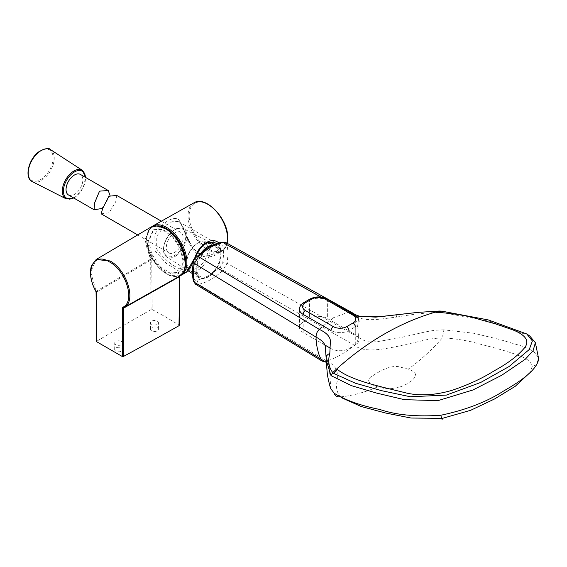<?xml version="1.0" encoding="UTF-8"?>
<svg xmlns="http://www.w3.org/2000/svg" width="567" height="567" viewBox="0 0 567 567"><rect width="100%" height="100%" fill="white"/><g stroke="black" fill="none" stroke-linecap="round" stroke-linejoin="round"><path stroke-width="0.43" stroke-dasharray="2.83 2.13" d="M324.65 344.892L303.147 332.475A12.665 7.307 180 0 1 299.44 327.308A12.665 7.307 180 0 1 303.147 322.141L309.462 318.491A12.665 7.307 180 0 1 327.365 318.491L355.282 334.608A12.665 7.307 180 0 1 358.989 339.782A12.665 7.307 180 0 1 355.282 344.949L348.967 348.592A12.665 7.307 180 0 1 331.057 348.592L330.327 348.166M198.45 269.871A16.62 9.596 120 0 0 209.308 255.221A16.62 9.596 120 0 0 206.764 241.903A16.62 9.596 120 0 0 198.45 242.726L198.45 242.726A16.62 9.596 120 0 0 186.699 263.081A16.62 9.596 120 0 0 190.143 270.693A16.62 9.596 120 0 0 198.45 269.871M208.521 275.682A16.62 9.596 120 0 0 219.379 261.04A16.62 9.596 120 0 0 216.835 247.722A16.62 9.596 120 0 0 208.521 248.544A16.62 9.596 120 0 0 197.67 263.187A16.62 9.596 120 0 0 200.215 276.505A16.62 9.596 120 0 0 208.521 275.682M197.33 243.378A15.04 8.682 -60 0 1 207.969 249.515A15.04 8.682 -60 0 1 197.33 267.929A15.04 8.682 -60 0 1 186.699 261.791A15.04 8.682 -60 0 1 197.33 243.378L198.45 242.726L197.33 243.378M222.753 262.663L223.681 253.399L222.76 245.157C222.349 243.916 221.442 243.555 220.039 244.079C212.356 245.603 204.673 250.04 197.004 257.375L194.29 261.593C193.056 268.141 193.056 273.974 194.297 279.092C194.701 280.339 195.608 280.693 197.018 280.162C204.708 278.603 212.377 274.173 220.031 266.88L222.753 262.663L227.112 263.301L222.959 270.204L354.347 345.239C364.404 353.284 383.164 349.109 397.58 346.338L420.126 341.256C428.149 339.13 435.548 338.052 442.31 338.017C449.22 337.953 458.923 339.222 471.432 341.837L496.005 348.28C505.842 351.016 513.39 353.425 518.642 355.523C526.594 358.11 531.13 361.774 532.243 366.509L529.592 372.987M225.964 242.612L227.126 244.547L228.111 253.378L227.112 263.301L358.379 337.337C358.11 340.583 356.771 343.219 354.347 345.239C345.615 352.582 336.458 357.869 326.875 361.101L198.528 284.301L195.438 284.152M332.716 318.009L345.82 313.09L348.677 312.537L356.062 316.053M333.304 318.066L321.836 326.939M385.51 388.707C395.511 389.082 403.81 386.659 410.416 381.442C417.9 376.275 417.177 372.186 408.254 369.167L398.622 366.686C389.118 365.283 378.898 371.796 373.143 375.482C364.397 380.088 369.776 384.291 377.615 386.857L385.51 388.707M348.677 312.537L349.959 312.374L348.677 312.537L320.95 297.087M220.031 266.88L222.959 270.204C214.858 277.965 206.714 282.664 198.528 284.301L197.018 280.162M222.76 245.157L227.126 244.547L354.084 315.181C356.948 321.758 358.379 329.143 358.379 337.337C358.11 340.583 356.771 343.219 354.347 345.239M341.086 397.524L340.313 396.907C336.649 391.974 335.643 386.708 337.287 381.109C337.032 375.701 340.002 367.508 326.875 361.101L325.089 361.611L326.875 361.101M442.31 338.017C431.607 350.08 420.253 360.463 408.254 369.167C420.253 360.463 431.607 350.08 442.31 338.017L443.904 329.874L473.87 333.268L499.761 339.527L523.788 346.614L533.483 351.257L538.551 357.664M340.313 396.907C352.681 395.646 365.113 392.3 377.615 386.857C365.113 392.3 352.681 395.646 340.313 396.907L339.789 396.879M529.663 335.919L489.619 321.312L440.765 312.297C426.547 312.708 411.826 314.309 396.617 317.109L396.255 315.146L396.617 317.109C382.442 318.576 364.404 322.885 354.084 315.181L353.822 314.607L354.084 315.181M536.694 364.645L532.243 366.509M443.904 329.874C435.853 330.008 431.919 330.497 422.394 332.616L400.408 337.663L378.146 341.525C374.078 342.064 370.393 342.114 367.09 341.681C363.695 340.384 360.796 338.931 358.379 337.337M326.28 362.469L329.108 365.864L330.887 388.82M101.16 213.83L109.14 212.774L115.703 201.781L116.795 195.452M173.403 233.795A11.872 6.854 -60 0 1 180.66 232.321A11.872 6.854 -60 0 1 182.709 240.975A11.872 6.854 -60 0 1 176.054 251.408A11.872 6.854 -60 0 1 168.789 252.882A11.872 6.854 -60 0 1 166.741 244.221A11.872 6.854 -60 0 1 173.403 233.795M68.515 194.984A11.872 6.854 120 0 0 75.772 193.51A11.872 6.854 120 0 0 82.435 183.084A11.872 6.854 120 0 0 80.379 174.423M110.069 195.636L102.932 207.487M157.25 327.655A3.955 2.268 -179.6 0 1 158.406 329.271A3.955 2.268 -179.6 0 1 155.953 331.341A3.955 2.268 -179.6 0 1 151.651 330.83A3.955 2.268 -179.6 0 1 150.496 329.214A3.955 2.268 -179.6 0 1 152.941 327.138A3.955 2.268 -179.6 0 1 157.25 327.655M157.293 321.163A3.955 2.268 -179.6 0 1 158.455 322.779A3.955 2.268 -179.6 0 1 156.003 324.856A3.955 2.268 -179.6 0 1 151.701 324.338A3.955 2.268 -179.6 0 1 150.538 322.722A3.955 2.268 -179.6 0 1 152.991 320.653A3.955 2.268 -179.6 0 1 157.293 321.163M121.437 347.968A3.955 2.268 -179.6 0 1 122.592 349.584A3.955 2.268 -179.6 0 1 120.14 351.66A3.955 2.268 -179.6 0 1 115.838 351.143A3.955 2.268 -179.6 0 1 114.683 349.527A3.955 2.268 -179.6 0 1 117.128 347.458A3.955 2.268 -179.6 0 1 121.437 347.968M121.487 341.483A3.955 2.268 -179.6 0 1 122.642 343.099A3.955 2.268 -179.6 0 1 120.19 345.168A3.955 2.268 -179.6 0 1 115.888 344.651A3.955 2.268 -179.6 0 1 114.732 343.035A3.955 2.268 -179.6 0 1 117.178 340.965A3.955 2.268 -179.6 0 1 121.487 341.483M215.857 243.052L204.134 244.058L194.871 256.851L189.35 267.518C185.926 275.179 166.648 264.052 156.372 248.474L156.216 236.942L163.232 227.388L171.936 221.732L178.577 221.527L179.285 222.009C181.433 223.944 183.41 227.332 185.211 232.179C188.038 241.57 192.44 248.601 198.415 253.279C206.26 256.596 212.646 255.795 217.579 250.869L216.693 243.612M218.763 242.952L220.74 249.218L216.126 254.59L203.51 256.497L192.596 247.956L179.023 219.975C174.579 214.985 161.156 222.774 154.855 234.518L154.947 250.734L166.223 263.329L178.768 271.061L186.543 272.089M179.285 222.009A1.581 1.311 128 0 1 179.158 221.924C179.739 221.647 181.341 224.291 183.956 229.848C187.493 242.18 192.497 250.621 198.967 255.178C202.837 258.191 213.518 257.014 216.119 254.59L221.832 251.216A27.918 16.117 -120 0 0 227.048 243.208M150.751 227.211L144.954 239.82L150.446 259.275L96.177 291.36L90.663 272.061L96.163 259.509M179.746 276.058L179.916 275.073L179.427 276.051A3241.511 1871.497 60 0 1 179.009 325.068L166.003 317.123L152.232 309.61A3241.511 1871.497 60 0 1 151.814 260.111L151.297 258.552C139.482 238.501 149.192 218.408 165.607 228.877C182.014 237.36 191.731 268.673 179.916 275.073L177.932 272.911C181.348 270.891 183.098 267.092 183.169 261.515L180.207 248.544L172.34 236.581L162.233 229.607L153.274 229.975L148.157 241.301C148.228 246.957 149.971 252.769 153.395 258.736C156.924 264.449 161.127 268.673 166.011 271.423C170.624 274.159 174.593 274.655 177.932 272.911L178.64 272.5L183.765 261.167L180.802 248.204L172.942 236.233L162.835 229.266L153.87 229.628L148.752 240.954L151.701 253.896L159.568 265.88L169.682 272.862L178.64 272.5M166.011 271.423L166.003 317.123M150.333 259.084L151.297 258.552L153.395 258.736M179.009 325.068L178.995 325.699M151.127 309.61A3241.688 1855.167 0.4 0 0 96.822 341.178L96.418 292.246A1.269 0.765 59.8 0 0 96.17 291.367L96.17 291.367A1.269 0.737 58.2 0 1 96.454 292.225L150.709 260.118A3242.283 1871.943 -120 0 0 151.127 309.61L152.232 309.61M96.822 341.809L96.822 341.178M151.814 260.111A0.794 0.454 180 0 0 150.709 260.118L150.446 259.275L151.403 258.736M179.427 276.051A0.794 0.454 0 0 1 179.64 276.37L179.689 276.094A0.794 0.652 57.1 0 0 179.81 275.137M303.147 314.387L303.147 332.475M299.44 327.308L299.44 309.213A12.665 7.307 180 0 1 303.147 304.047L303.147 322.141M303.806 302.601A3.168 1.829 -120 0 0 303.147 304.047L309.462 300.404A12.665 7.307 180 0 1 327.365 300.404L355.282 316.521A12.665 7.307 180 0 1 358.989 321.687A12.665 7.307 180 0 1 355.282 326.854L348.967 330.504A12.665 7.307 180 0 1 331.057 330.504L331.057 348.592M348.967 330.504L348.967 348.592M355.282 326.854L355.282 344.949M354.623 315.068A3.168 1.829 120 0 1 355.282 316.521L355.282 334.608M326.712 298.951A3.168 1.829 120 0 1 327.365 300.404L327.365 318.491M310.114 298.951A3.168 1.829 -120 0 0 309.462 300.404L309.462 318.491M223.681 253.399A3.168 1.829 -179.9 0 1 228.111 253.378M439.34 311.042L440.765 312.297M221.69 242.258L220.039 244.079M197.004 257.375L197.04 256.397M194.29 261.593L193.425 262.287M194.297 279.092L193.467 281.14M177.095 255.072A16.4 9.469 120 0 0 186.345 240.443A16.4 9.469 120 0 0 183.205 228.565A16.4 9.469 120 0 0 173.431 230.741A16.4 9.469 120 0 0 164.288 244.923A16.4 9.469 120 0 0 166.811 256.957A16.4 9.469 120 0 0 177.095 255.072M172.985 231.017A15.607 9.015 -60 0 1 185.622 234.291A15.607 9.015 -60 0 1 176.472 254.179A15.607 9.015 -60 0 1 163.828 250.905A15.607 9.015 -60 0 1 172.985 231.017M213.256 244.994A18.406 10.624 -60 0 1 216.856 245.681A18.406 10.624 -60 0 1 220.379 259.006A18.406 10.624 -60 0 1 209.996 275.427A18.406 10.624 -60 0 1 198.464 277.547A18.406 10.624 -60 0 1 201.519 252.414M210.492 275.179A17.612 10.171 120 0 0 220.825 252.74A17.612 10.171 120 0 0 206.558 249.048A17.612 10.171 120 0 0 196.225 271.487A17.612 10.171 120 0 0 210.492 275.179M82.357 170.341A16.4 9.469 -60 0 1 84.887 182.383A16.4 9.469 -60 0 1 75.744 196.565A16.4 9.469 -60 0 1 65.963 198.741M73.582 197.911A15.607 9.015 120 0 0 76.191 196.281A15.607 9.015 120 0 0 85.454 177.351M32.319 181.624A18.406 10.624 120 0 0 43.283 179.179A18.406 10.624 120 0 0 53.546 163.268A18.406 10.624 120 0 0 50.711 149.759M42.617 178.258A17.612 10.171 -60 0 1 28.35 174.565A17.612 10.171 -60 0 1 38.684 152.126A17.612 10.171 -60 0 1 52.944 155.819A17.612 10.171 -60 0 1 42.617 178.258M194.871 256.851L195.431 257.234M215.843 243.045L179.158 221.924A1.581 1.311 128 0 1 179.023 219.975M227.523 237.842A27.124 15.663 60 0 1 208.337 248.913A27.124 15.663 60 0 1 189.158 215.694A27.124 15.663 60 0 1 208.337 204.616A27.124 15.663 60 0 1 227.523 237.842M193.914 202.858A27.918 16.117 -120 0 0 188.046 215.694A27.918 16.117 -120 0 0 200.286 243.845A27.918 16.117 -120 0 0 221.832 251.216L225.326 247.779L227.183 243.286M181.121 275.3A28.421 16.408 60 0 1 159.192 267.801A28.421 16.408 60 0 1 146.725 239.132A28.421 16.408 60 0 1 152.7 226.07M157.789 225.843A27.634 15.954 -120 0 0 146.718 239.784A27.634 15.954 -120 0 0 161.914 270.551A27.634 15.954 -120 0 0 183.864 271.012M358.989 321.687L358.989 339.782M206.764 241.903L216.835 247.722M190.143 270.693L200.215 276.505M186.699 261.791L186.699 263.081M329.108 365.864L326.259 356.629M161.375 221.187L180.66 232.321M209.833 242.109L183.205 228.565C180.178 227.211 176.791 227.927 173.063 230.712C164.288 236.978 160.057 253.109 166.811 256.957L188.124 270.82M214.461 244.462L216.856 245.681C225.17 249.289 220.62 268.234 210.414 275.484C205.899 278.822 201.916 279.51 198.464 277.547L192.461 273.641M137.703 234.929L168.789 252.882M73.838 198.06L76.113 196.593L83.136 187.883L85.709 177.499M158.406 329.271L158.455 322.779M122.592 349.584L122.642 343.099M194.254 259.757L193.843 260.657M180.058 275.846L169.512 275.498L158.257 267.263L149.688 253.846L146.492 239.458L148.951 229.685L151.694 226.715M153.274 229.975L153.87 229.628M114.683 349.527L114.732 343.035M150.496 329.214L150.538 322.722"/><path stroke-width="0.85" d="M330.327 348.166L324.65 344.892M441.721 311.134L439.34 311.042L434.641 312.353L441.721 311.134L488.364 319.951L526.757 333.97L532.392 340.958L529.245 349.541L509.017 366.566L480.83 382.399L446.357 395.1L410.331 396.751L381.648 390.691L355.36 383.207L333.772 373.447L337.521 369.564C351.646 380.62 379.947 386.453 404.363 392.506C418.248 396.191 434.01 395.504 451.665 390.443C467.825 385.05 481.985 378.515 494.169 370.832C507.493 363.589 517.451 356.104 524.043 348.393C531.251 340.2 523.391 333.963 512.299 329.668L495.352 323.842L477.371 318.824C465.358 315.323 451.757 313.175 436.569 312.367M322.219 361.172L320.809 359.031L322.219 361.172L325.089 361.611L322.219 361.172L195.438 284.152L194.325 282.238C192.993 276.753 192.993 270.502 194.318 263.485L198.521 256.631L319.384 329.448C326.181 332.574 329.859 336.316 330.412 340.675L329.81 353.51C327.747 360.789 328.718 367.154 332.723 372.597L333.772 373.447M326.202 360.144L326.131 357.699L326.202 360.144L331.029 375.652L332.723 372.597L336.848 368.812L337.521 369.564M356.062 316.053L375.694 317.13L417.872 312.374L439.34 311.042M336.848 368.812C367.437 341.369 400.033 322.552 434.641 312.353M320.95 297.087L222.98 242.506L225.964 242.612L352.277 312.743L349.959 312.374L352.277 312.743L353.822 314.607L352.277 312.743M198.521 256.631C206.679 248.842 214.829 244.136 222.98 242.506L221.69 242.258C213.39 244.086 208.67 247.382 206.764 248.58L197.04 256.397L198.521 256.631M326.28 362.469L320.809 359.031C318.526 354.814 315.89 344.233 316.081 337.117C316.017 334.013 317.116 331.454 319.384 329.448L321.836 326.939M529.592 372.987L515.12 386.396L494.523 398.991L470.667 410.295L442.437 418.354L411.047 418.035L385.468 412.989L361.207 406.518L341.086 397.524M326.131 357.699L326.138 357.798C326.379 355.722 327.598 354.29 329.81 353.51C327.598 354.29 326.379 355.722 326.138 357.798L325.323 347.628C325.423 343.956 322.347 340.448 316.081 337.117L194.318 263.485L193.418 262.287C192.1 269.219 192.114 275.505 193.467 281.14L194.325 282.238L320.809 359.031M352.192 312.7C356.196 315.528 360.612 316.925 365.446 316.875L383.448 316.315L417.872 312.374M331.029 375.652L351.427 385.652L376.963 393.172L404.391 399.671L437.986 400.628L472.942 389.983L501.717 375.255L525.205 359.287L533.037 350.86L535.383 342.688L538.65 358.791L536.694 364.645M442.437 418.354C442.203 420.345 441.679 419.304 440.871 415.242C416.419 416.943 396.106 415.023 379.918 409.487C361.073 405.781 345.82 400.366 334.154 393.236C335.005 395.879 337.06 397.106 340.313 396.907M538.65 358.791C537.445 369.556 520.669 381.279 503.531 391.067C486.55 401.96 465.663 410.019 440.871 415.242M326.238 361.399L327.407 374.879C328.973 382.817 330.129 387.467 330.887 388.82L334.154 393.236M535.383 342.688L529.663 335.919L526.757 333.97M161.375 221.187L116.795 195.445L109.176 196.189M108.772 196.48L102.755 208.309L101.16 213.83L137.703 234.929M108.198 190.484L80.379 174.423A11.872 6.854 120 0 0 73.122 175.898A11.872 6.854 120 0 0 66.459 186.323A11.872 6.854 120 0 0 68.515 194.984L94.108 209.762L94.561 203.029L99.53 191.143L108.247 190.512L110.069 195.636M102.932 207.487L101.776 208.521L94.108 209.762M193.843 260.657L190.023 268.311L186.543 272.089L195.126 257.177C199.371 243.732 212.753 236.219 219.202 243.378M216.693 243.612L215.843 243.045M179.009 325.068L178.995 325.699A3242.283 1871.943 -120 0 0 179.413 276.689L179.746 276.058C191.894 269.481 181.908 237.29 165.04 228.572L157.293 225.893L150.751 227.211L96.163 259.509L109.955 260.926C126.774 269.552 136.881 301.332 124.053 307.449A1.269 0.702 -119.4 0 0 123.804 308.023L123.358 356.501L122.266 356.494L96.822 341.809L96.822 341.178M122.266 356.494L122.685 307.335C135.726 301.984 126.051 270.381 109.388 261.89C92.903 251.245 84.221 272.245 96.418 292.168L96.822 341.809M96.17 291.367L96.418 292.246M124.038 307.456A1.269 0.73 -117.8 0 0 123.776 308.037L122.685 307.335L124.053 307.449L179.64 276.129A0.794 0.652 57.1 0 0 179.668 276.115L179.668 276.115A0.794 0.652 57.1 0 0 179.696 276.094L179.64 276.37A0.794 0.454 0 0 1 179.413 276.689L123.804 308.023M123.358 356.501A3241.688 1855.167 0.4 0 0 178.995 325.699M179.746 276.058L183.198 272.33C184.395 271.423 185.097 267.744 185.31 261.295C184.778 248.048 173.615 231.258 162.495 227.076L155.372 225.794L150.751 227.211M333.297 326.627A3.168 1.829 120 0 0 331.057 330.504L303.147 314.387A12.665 7.307 180 0 1 299.44 309.213C299.532 306.478 300.985 304.273 303.806 302.601L310.114 298.951C315.649 296.25 321.177 296.25 326.712 298.951A3.168 1.829 120 0 0 325.132 299.107A9.497 5.486 0 0 0 311.701 299.107L305.386 302.757A9.497 5.486 0 0 0 305.386 310.51L333.297 326.627A9.497 5.486 0 0 0 346.728 326.627L353.043 322.977A9.497 5.486 0 0 0 353.043 315.224L325.132 299.107M311.701 299.107A3.168 1.829 -120 0 0 310.114 298.951M326.712 298.951L354.623 315.068A3.168 1.829 120 0 0 353.043 315.224M305.386 302.757A3.168 1.829 -120 0 0 303.806 302.601M355.282 326.854A3.168 1.829 -120 0 0 353.043 322.977M305.386 310.51A3.168 1.829 120 0 0 303.147 314.387M348.967 330.504A3.168 1.829 -120 0 0 346.728 326.627M201.519 252.414A18.406 10.624 -60 0 1 205.885 248.126A18.406 10.624 -60 0 1 213.256 244.994M73.838 198.06L65.963 198.741A16.4 9.469 -60 0 1 62.824 186.862A16.4 9.469 -60 0 1 72.08 172.226A16.4 9.469 -60 0 1 82.357 170.341L50.711 149.759A18.406 10.624 120 0 0 39.18 151.878A18.406 10.624 120 0 0 28.789 168.3A18.406 10.624 120 0 0 32.319 181.624C24.005 178.017 28.556 159.072 38.762 151.821C45.147 148.278 49.131 147.59 50.711 149.759M85.454 177.351A15.607 9.015 120 0 0 72.704 173.126A15.607 9.015 120 0 0 63.419 191.582A15.607 9.015 120 0 0 73.582 197.911M194.254 259.757L195.126 257.177M227.048 243.208A27.918 16.117 -120 0 0 227.523 238.487A27.918 16.117 -120 0 0 215.396 210.449A27.918 16.117 -120 0 0 193.914 202.858L152.7 226.07A28.421 16.408 60 0 1 174.572 233.795A28.421 16.408 60 0 1 186.919 262.344A28.421 16.408 60 0 1 181.121 275.3L180.058 275.846M183.864 271.012A27.634 15.954 -120 0 0 185.799 262.344A27.634 15.954 -120 0 0 157.789 225.843M354.623 315.068C357.444 316.74 358.897 318.945 358.989 321.687M326.259 356.629L326.025 354.822L326.11 357.054M197.04 256.397L197.04 256.397C194.573 258.857 193.361 260.82 193.418 262.287M221.69 242.258L225.964 242.612M193.46 281.147L195.438 284.152M209.833 242.109L214.461 244.462M188.124 270.82L192.461 273.641M65.963 198.741L32.319 181.624M85.709 177.499L82.357 170.341M193.914 202.858C205.835 194.92 228.565 219.309 227.75 238.161L227.183 243.286M186.543 272.089L181.121 275.3M179.222 325.387L179.64 276.37M96.603 341.497L96.064 291.828C90.791 281.969 89.253 273.251 91.457 265.675L96.163 259.509M152.7 226.07L151.694 226.715M195.431 257.234C198.861 249.012 203.51 244.001 209.379 242.194L215.857 243.052"/></g></svg>
